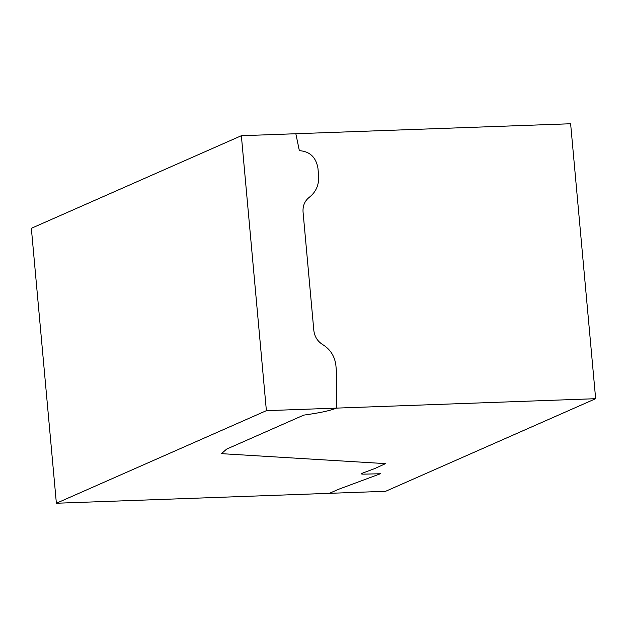 <?xml version="1.0" encoding="UTF-8"?>
<svg xmlns="http://www.w3.org/2000/svg" width="627" height="627" viewBox="0 0 627 627"><rect width="100%" height="100%" fill="white"/><g stroke="black" fill="none" stroke-linecap="round" stroke-linejoin="round"><path stroke-width="0.94" d="M266.389 410.661L241.364 135.714L31.35 228.306L56.375 503.246L266.389 410.661L336.464 408.114L336.581 373.002L335.9 365.502C334.794 356.355 330.421 349.396 322.764 344.615C317.552 341.37 314.574 336.636 313.829 330.413L303.053 211.997C302.669 205.758 304.769 200.844 309.346 197.239C316.086 191.94 319.174 184.706 318.61 175.544L317.928 168.044C315.945 157.165 309.754 151.373 299.353 150.66L295.842 133.739L570.625 123.754L595.65 398.694L385.636 491.286L329.371 493.331L338.58 489.287L380.409 473.753L364.083 474.13C361.45 474.145 360.674 473.91 361.748 473.424L375.017 468.455L385.519 463.627L221.472 453.658L226.621 449.112L303.719 415.129L310.247 414.157C322.364 412.323 331.095 410.309 336.464 408.114L595.65 398.694M56.375 503.246L329.371 493.331L338.58 489.287L380.409 473.753L364.083 474.13C361.45 474.145 360.674 473.91 361.748 473.424L375.017 468.455L385.519 463.627L221.472 453.658L226.621 449.112L303.719 415.129L310.247 414.157C322.364 412.323 331.095 410.309 336.464 408.114L336.581 373.002L335.9 365.502C334.794 356.355 330.421 349.396 322.764 344.615C317.552 341.37 314.574 336.636 313.829 330.413L303.053 211.997C302.669 205.758 304.769 200.844 309.346 197.239C316.086 191.94 319.174 184.706 318.61 175.544L317.928 168.044C315.945 157.165 309.754 151.373 299.353 150.66L295.842 133.739L241.364 135.714"/></g></svg>
